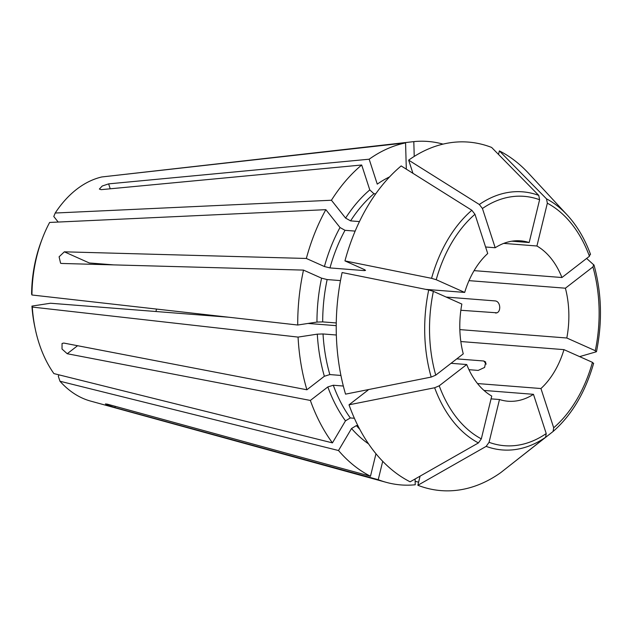 <?xml version="1.0" encoding="UTF-8"?>
<svg xmlns="http://www.w3.org/2000/svg" width="632" height="632" viewBox="0 0 632 632"><rect width="100%" height="100%" fill="white"/><g stroke="black" fill="none" stroke-linecap="round" stroke-linejoin="round"><path stroke-width="0.95" d="M503.728 243.391L536.916 245.998A80.438 54.344 -85.5 0 1 561.935 277.527L474.095 270.638M468.999 280.64L565.403 288.2A80.438 54.344 -85.5 0 1 566.809 338.002L459.843 329.604M477.508 383.553L540.945 388.53A80.438 54.344 -85.5 0 0 563.973 349.638L460.831 341.541M491.064 398.863L499.485 399.519A80.438 54.344 -85.5 0 0 508.033 401.225A80.438 54.344 -85.5 0 0 533.463 394.321L483.993 390.434M466.724 364.53L439.216 385.804L434.65 387.756L349.014 404.812A174.795 118.089 -85.5 0 0 410.121 481.813L478.424 442.921L481.315 438.861L491.743 396.067A80.438 54.344 -85.5 0 1 466.724 364.53L451.051 363.305M431.182 377.083L435.748 375.139L463.256 353.857A80.438 54.344 -85.5 0 1 461.85 304.063L433.378 291.352L428.717 289.962L342.11 272.542A174.795 118.089 -85.5 0 0 345.546 394.139L431.182 377.083A129.457 87.461 -85.5 0 1 428.717 289.962M336.256 322.952L322.683 321.893L316.956 322.075L297.719 325.022A172.267 116.383 -85.5 0 1 303.502 270.101L61.502 263.457L60.577 263.22L59.1 256.797L64.338 251.82L89.302 262.967L113.973 264.903M425.778 289.369L464.686 292.426A80.438 54.344 -85.5 0 1 487.714 253.527L474.964 214.288L471.843 210.282L401.178 165.932A174.795 118.089 -85.5 0 0 344.946 260.898L431.561 278.325L436.214 279.715L464.686 292.426M485.589 246.993L495.196 247.744A80.438 54.344 -85.5 0 1 520.626 240.839A80.438 54.344 -85.5 0 1 529.174 242.538L511.912 241.187M336.224 325.662L308.005 323.45M228.689 317.225L50.513 303.242L31.94 306.086A107.795 72.822 -85.5 0 0 34.776 326.697L35.305 329.177A113.879 76.93 -85.5 0 1 32.287 307.065L31.94 306.086M486.237 364.095L483.772 360.99L485.7 362.033L484.61 367.437L478.187 370.415L468.96 369.696M483.772 360.99L456.778 358.873M156.507 309.072A80.438 54.344 -85.5 0 1 155.946 311.513M460.847 310.273L496.768 312.793M446.192 297.072L495.133 300.911C501.026 301.338 501.373 313.409 495.472 312.99L496.231 312.943M340.932 375.447L329.833 374.571L324.358 376.269L306.891 389.778A172.267 116.383 -85.5 0 1 298.067 337.093L32.287 307.065M354.386 418.266L350.318 417.95L345.475 420.857L332.44 442.882L53.902 373.591A113.879 76.93 -85.5 0 1 35.305 329.177M332.44 442.882A172.267 116.383 -85.5 0 1 310.359 400.451L67.221 353.73L62.023 349.038L62.054 343.484L63.753 343.058L306.891 389.778M336.343 335.007L323.031 333.965L317.303 334.154L298.067 337.093M303.502 270.101L321.577 278.167L327.139 279.557L340.482 280.6M343.326 386.034L333.301 385.243L327.826 386.942L310.359 400.451M357.91 425.715L356.385 425.597L351.542 428.504L338.507 450.521L59.969 381.238L58.294 376.166L59.06 374.879M297.719 325.022L31.948 294.994A113.879 76.93 -85.5 0 1 42.439 238.256A113.879 76.93 -85.5 0 1 49.628 222.448L325.843 209.666L340.008 227.52L345.009 230.309L355.16 231.107M64.338 251.82L306.338 258.464A172.267 116.383 -85.5 0 1 325.843 209.666M586.615 258.433L594.009 265.092C601.696 292.916 602.517 321.759 596.482 351.613M566.809 338.002L595.281 350.705L596.213 351.811L579.623 356.622M593.748 264.69L592.911 266.925L565.403 288.2M349.014 404.812L368.045 390.094M415.082 478.993L415.24 484.768A172.267 116.383 -85.5 0 1 386.215 482.334L90.439 401.043A113.879 76.93 -85.5 0 1 82.587 398.215A113.879 76.93 -85.5 0 1 59.969 381.238M386.215 482.334A172.267 116.383 -85.5 0 1 378.228 479.688L114.953 407.585L106.776 404.843L105.425 403.943L107.211 404.132L370.486 476.236A172.267 116.383 -85.5 0 1 338.507 450.521M375.969 453.752L370.486 476.236M109.802 176.059L413.81 141.623A172.267 116.383 -85.5 0 1 443.04 144.12M498.506 154.437L499.375 150.89A174.795 118.089 -85.5 0 1 528.636 173.365L567.188 214.983A129.457 87.461 -85.5 0 0 546.506 198.851L547.344 203.204L536.916 245.998M499.375 150.89L546.506 198.851M590.28 254.017L589.443 256.252L561.935 277.527M382.716 461.305L378.228 479.688M533.463 394.321L546.222 433.56L545.606 437.273L500.828 472.562A174.795 118.089 -85.5 0 1 417.863 485.273L420.083 476.141M499.485 399.519L489.057 442.313L486.166 446.374L417.863 485.273M413.81 141.623L414.229 156.42M418.605 482.208L415.145 481.284M58.191 222.053L53.783 216.5L55.213 213.023A113.879 76.93 -85.5 0 1 101.839 176.952L405.57 142.887L406.313 169.147M55.213 213.023L331.429 200.241A172.267 116.383 -85.5 0 1 361.686 164.999L369.783 189.916L373.915 193.716L375.708 193.85M405.57 142.887A172.267 116.383 -85.5 0 0 369.167 159.209L108.625 183.873L102.242 186.013L99.366 189.047L101.144 189.655L361.686 164.999M369.167 159.209L377.264 184.133A143.891 97.21 -85.5 0 1 389.565 176.897M412.941 173.31L408.659 160.141A174.795 118.089 -85.5 0 1 491.633 147.438L538.764 195.399L539.602 199.744L529.174 242.538M408.659 160.141L479.325 204.499L482.437 208.497L495.196 247.744M540.945 388.53L553.695 427.777L553.087 431.482L508.278 466.692M593.646 363.258C585.335 392.275 571.841 414.995 553.158 431.427L553.087 431.482M563.973 349.638L592.445 362.341L593.377 363.447M331.429 200.241L345.593 218.095L350.594 220.876L359.458 221.571M306.338 258.464L324.413 266.53L329.975 267.921L364.237 270.607L365.533 270.401L364.632 269.69L344.946 260.898M31.948 294.994L31.6 294.014A107.795 72.822 -85.5 0 1 41.53 240.634L42.439 238.256M329.833 374.571A139.838 94.476 -85.5 0 1 323.031 333.965M322.683 321.893A139.838 94.476 -85.5 0 1 327.139 279.557M324.358 376.269A143.891 97.21 -85.5 0 1 317.303 334.154M350.318 417.95A139.838 94.476 -85.5 0 1 333.301 385.243M359.742 429.254A139.838 94.476 -85.5 0 1 356.385 425.597M592.911 266.925A125.073 84.498 -85.5 0 1 595.281 350.705M345.475 420.857A143.891 97.21 -85.5 0 1 327.826 386.942M478.424 442.921A129.457 87.461 -85.5 0 1 434.65 387.756M481.315 438.861A125.073 84.498 -85.5 0 1 439.216 385.804M368.614 443.933A143.891 97.21 -85.5 0 1 351.542 428.504M547.344 203.204A125.073 84.498 -85.5 0 1 589.443 256.252M545.606 437.273A129.457 87.461 -85.5 0 1 486.166 446.374M546.222 433.56A125.073 84.498 -85.5 0 1 489.057 442.313M479.325 204.499A129.457 87.461 -85.5 0 1 538.764 195.399M482.437 208.497A125.073 84.498 -85.5 0 1 539.602 199.744M592.445 362.341A125.073 84.498 -85.5 0 1 553.695 427.777M345.593 218.095A143.891 97.21 -85.5 0 1 369.783 189.916M350.594 220.876A139.838 94.476 -85.5 0 1 373.915 193.716M329.975 267.921A139.838 94.476 -85.5 0 1 345.009 230.309M364.237 270.607A139.838 94.476 -85.5 0 1 364.514 269.635M324.413 266.53A143.891 97.21 -85.5 0 1 340.008 227.52M431.561 278.325A129.457 87.461 -85.5 0 1 471.843 210.282M436.214 279.715A125.073 84.498 -85.5 0 1 474.964 214.288M316.956 322.075A143.891 97.21 -85.5 0 1 321.577 278.167M435.748 375.139A125.073 84.498 -85.5 0 1 433.378 291.352M204.847 314.531L207.083 315.526M108.625 183.873L110.229 188.802M115.261 406.337L114.953 407.585M77.578 345.72L67.221 353.73M590.525 254.364C584.758 238.738 576.984 225.616 567.188 214.983"/></g></svg>
